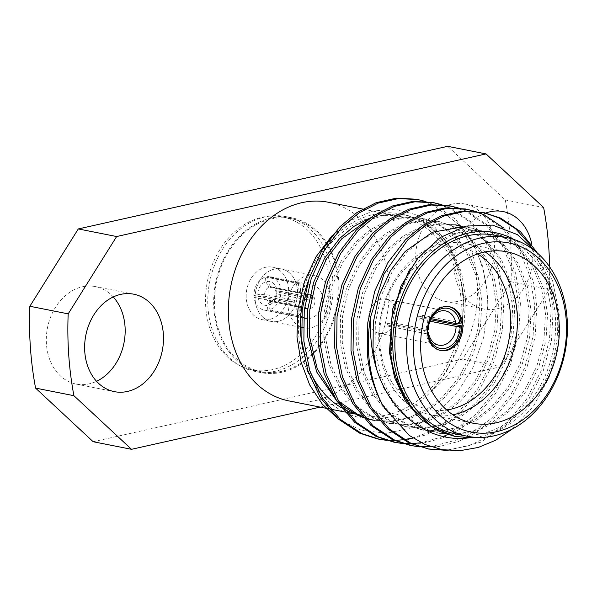 <?xml version="1.0" encoding="UTF-8"?>
<svg xmlns="http://www.w3.org/2000/svg" width="597" height="597" viewBox="0 0 597 597"><rect width="100%" height="100%" fill="white"/><g stroke="black" fill="none" stroke-linecap="round" stroke-linejoin="round"><path stroke-width="0.45" stroke-dasharray="2.98 2.24" d="M278.165 321.32A26.753 20.992 -78.8 0 1 271.135 321.432A26.753 20.992 -78.8 0 1 255.165 295.522A26.753 20.992 -78.8 0 1 274.508 269.06A26.753 20.992 -78.8 0 1 281.53 268.948A26.753 20.992 -78.8 0 1 297.507 294.858A26.753 20.992 -78.8 0 1 278.165 321.32A26.753 20.992 -78.8 0 1 271.135 321.432A26.753 20.992 -78.8 0 1 255.165 295.522A26.753 20.992 -78.8 0 1 274.508 269.06A26.753 20.992 -78.8 0 1 281.53 268.948A26.753 20.992 -78.8 0 1 297.507 294.858A26.753 20.992 -78.8 0 1 278.165 321.32M300.425 326.79A26.753 20.992 -78.8 0 1 288.306 299.642A26.753 20.992 -78.8 0 1 307.403 275.575A26.753 20.992 -78.8 0 1 314.432 275.463A26.753 20.992 -78.8 0 1 330.402 301.373A26.753 20.992 -78.8 0 1 311.059 327.835A26.753 20.992 -78.8 0 1 304.037 327.947M303.254 327.775A26.753 20.992 -78.8 0 1 301.209 327.119M275.821 371.125A78.931 61.946 -78.8 0 1 255.098 371.446A78.931 61.946 -78.8 0 1 207.965 295A78.931 61.946 -78.8 0 1 265.038 216.92A78.931 61.946 -78.8 0 1 285.769 216.592A78.931 61.946 -78.8 0 1 332.895 293.045A78.931 61.946 -78.8 0 1 275.821 371.125M281.724 372.289A78.931 61.946 -78.8 0 1 261.001 372.618A78.931 61.946 -78.8 0 1 213.868 296.164A78.931 61.946 -78.8 0 1 270.941 218.084A78.931 61.946 -78.8 0 1 291.672 217.763A78.931 61.946 -78.8 0 1 338.798 294.209A78.931 61.946 -78.8 0 1 281.724 372.289M391.341 325.178A17.47 13.709 -78.8 0 1 391.139 322.335L387.289 323.193A22.328 17.522 101.2 0 0 387.49 326.037L391.341 325.178L427.467 332.335M428.318 329.693L391.139 322.335M383.781 333.298A17.47 13.709 -78.8 0 1 379.192 333.372A17.47 13.709 -78.8 0 1 368.759 316.447A17.47 13.709 -78.8 0 1 381.393 299.164A17.47 13.709 -78.8 0 1 385.983 299.097A17.47 13.709 -78.8 0 1 396.415 316.014A17.47 13.709 -78.8 0 1 383.781 333.298M387.289 323.193L426.243 330.91A22.328 17.522 101.2 0 1 442.437 306.582A22.328 17.522 101.2 0 1 448.302 306.492L449.481 306.724M387.49 326.037L426.437 333.753A22.328 17.522 101.2 0 0 439.623 350.29A22.328 17.522 101.2 0 0 440.22 350.394M452.914 414.788A87.363 68.558 -78.8 0 1 431.124 414.908A87.363 68.558 -78.8 0 1 378.961 330.29A87.363 68.558 -78.8 0 1 442.123 243.875A87.363 68.558 -78.8 0 1 465.063 243.509A87.363 68.558 -78.8 0 1 485.174 251.927M477.57 253.994A82.505 64.752 101.2 0 0 439.504 248.024A82.505 64.752 101.2 0 0 379.737 340.686A82.505 64.752 101.2 0 0 446.675 409.975M289.09 400.953A101.274 79.476 101.2 0 0 388.878 283.694A101.274 79.476 101.2 0 0 328.447 202.271M302.866 349.461A101.274 79.476 101.2 0 0 310.127 371.782M341.424 407.721A101.274 79.476 101.2 0 0 344.409 409.363M353.305 413.139A101.274 79.476 101.2 0 0 356.387 414.087M361.14 415.221A101.274 79.476 101.2 0 0 460.921 297.97A101.274 79.476 101.2 0 0 400.49 216.539A101.274 79.476 101.2 0 0 308.03 281.814M455.563 433.929A101.274 79.476 101.2 0 0 555.344 316.671A101.274 79.476 101.2 0 0 494.913 235.24M113.251 296.955A49.678 38.992 101.2 0 0 95.386 286.59A49.678 38.992 101.2 0 0 82.341 286.799A49.678 38.992 101.2 0 0 46.417 335.939A49.678 38.992 101.2 0 0 76.08 384.058A49.678 38.992 101.2 0 0 89.125 383.856A49.678 38.992 101.2 0 0 96.55 381.296M485.831 213.017A49.678 38.992 101.2 0 0 454.041 263.598A49.678 38.992 101.2 0 0 483.816 309.037A49.678 38.992 101.2 0 0 496.861 308.836A49.678 38.992 101.2 0 0 531.875 244.636M451.742 204.181A49.678 38.992 101.2 0 0 415.818 253.329A49.678 38.992 101.2 0 0 445.481 301.448A49.678 38.992 101.2 0 0 458.526 301.246A49.678 38.992 101.2 0 0 494.45 252.098A49.678 38.992 101.2 0 0 464.787 203.98A49.678 38.992 101.2 0 0 451.742 204.181M512.293 429.027L533.375 406.318L548.971 377.849L557.852 345.932L559.27 313.164L552.501 280.65L537.852 253.441M474.899 437.288A103.863 81.505 101.2 0 0 557.397 316.209A103.863 81.505 101.2 0 0 514.069 239.509M331.738 236.039L351.275 220.211L372.894 211.047L395.124 209.196L416.385 214.786L435.131 227.457L449.966 246.449L459.765 270.374L463.787 297.478L462.496 320.492A103.863 81.505 -78.8 0 0 462.973 297.507A103.863 81.505 -78.8 0 0 373.722 214.427A103.863 81.505 -78.8 0 0 298.657 334.26A103.863 81.505 -78.8 0 0 347.372 413.602A103.863 81.505 -78.8 0 0 430.683 391.856C457.683 370.282 475.958 333.029 477.331 296.933C478.391 268.859 472.391 244.889 459.332 225.017A121.333 95.221 101.2 0 1 487.421 296.522A121.333 95.221 101.2 0 1 487.771 306.224L483.622 337.499L473.085 367.245L456.862 393.401L436.116 414.064L412.191 427.691L386.677 433.273L361.498 430.385L338.462 419.191M425.519 201.428L435.183 205.189L455.392 219.144L471.981 240.449L482.995 267.24L487.615 296.56L487.771 306.224M432.75 202.48L449.526 208.032L469.735 221.98L486.324 243.285L497.338 270.083L501.958 299.403L500.264 330.134L491.876 361.267L477.339 389.535L458.414 412.236L435.123 429.295M431.713 431.056L431.198 431.31M429.721 432.012L412.893 437.959M403.908 439.668L402.818 439.802M395.236 440.377L394.169 440.399M386.752 440.176L385.699 440.093M378.438 439.093L377.416 438.899M441.907 204.674L451.571 208.435L471.787 222.39L488.368 243.695L499.391 270.486L504.01 299.806L502.308 330.537L493.928 361.678L479.391 389.945L460.466 412.646L444.101 425.586L425.691 434.989L406.184 440.041L386.707 440.392M449.145 205.726L465.914 211.278L486.13 225.226L502.711 246.531L513.733 273.329L518.353 302.649L516.651 333.38L508.271 364.513L493.734 392.781L474.809 415.482L447.586 434.556M443.243 436.534L421.273 442.773M411.632 443.623L410.557 443.646M403.139 443.422L402.094 443.34M394.833 442.347L393.811 442.146M458.302 207.928L467.966 211.681L488.174 225.636L504.763 246.942L515.778 273.739L520.397 303.052L518.703 333.79L510.316 364.924L495.779 393.192L476.854 415.893L460.496 428.833L442.086 438.235L422.579 443.287L403.094 443.638M473.645 211.084L482.309 214.524L502.517 228.472L519.106 249.777L530.121 276.575L534.74 305.895L533.046 336.626L524.666 367.759L510.122 396.027L491.197 418.728L464.451 437.571M462.891 438.325L430.78 446.743M419.534 446.668L418.482 446.586M411.229 445.593L410.206 445.392M503.532 227.912L516.83 243.307L527.136 262.329L533.845 283.806L536.793 306.298L535.099 337.036L526.711 368.17L512.174 396.438L493.249 419.139L476.884 432.079L458.481 441.481L438.967 446.534L419.49 446.892M530.293 244.882L545.061 274.904L551.135 309.142L549.441 339.872L541.054 371.013L526.517 399.274L507.592 421.982L489.54 435.997L469.13 445.653L447.653 449.959L426.594 448.646M536.696 251.971L548.33 279.374L553.188 309.552L551.486 340.283L543.106 371.416L528.569 399.684L509.644 422.385L480.786 442.235L447.981 450.466M416.363 199.234L433.131 204.786L459.332 225.017M465.541 208.972L466.57 209.181M474.697 211.174L475.697 211.487M481.936 212.219L482.958 212.428M253.949 295.47L257.792 294.612A12.112 9.507 101.2 0 1 265.822 281.799L265.486 277.045A16.97 13.313 -78.8 0 0 253.949 295.47L286.941 302.007L294.649 300.284L264.605 294.328A7.261 5.701 -78.8 0 1 269.105 287.15L299.142 293.097L298.478 283.582A16.97 13.313 101.2 0 1 299.246 283.381A16.97 13.313 101.2 0 1 300.015 283.239L267.023 276.702A16.97 13.313 -78.8 0 1 270.71 276.777A16.97 13.313 -78.8 0 1 280.747 289.478L313.738 296.015A16.97 13.313 101.2 0 1 313.873 297.91L280.881 291.373A16.97 13.313 -78.8 0 1 269.337 309.798L301.209 316.111M294.649 300.284A7.261 5.701 101.2 0 0 294.776 302.179L287.075 303.903A16.97 13.313 101.2 0 1 286.941 302.007M267.799 310.142L267.471 305.388A12.112 9.507 101.2 0 1 257.926 296.508L254.076 297.366A16.97 13.313 -78.8 0 0 264.113 310.067A16.97 13.313 -78.8 0 0 267.799 310.142L300.791 316.679L300.127 307.156L270.09 301.209A7.261 5.701 -78.8 0 1 268.956 301.127A7.261 5.701 -78.8 0 1 264.74 296.224L294.776 302.179M300.127 307.156A7.261 5.701 101.2 0 0 300.903 307.052A7.261 5.701 101.2 0 0 301.664 306.813L301.724 307.619M308.739 294.612A7.261 5.701 101.2 0 0 303.485 301.798A7.261 5.701 101.2 0 0 307.821 308.828A7.261 5.701 101.2 0 0 309.731 308.798A7.261 5.701 101.2 0 0 314.977 301.612A7.261 5.701 101.2 0 0 310.641 294.582A7.261 5.701 101.2 0 0 308.739 294.612M300.015 283.239L300.679 292.754A7.261 5.701 101.2 0 0 299.91 292.866A7.261 5.701 101.2 0 0 299.142 293.097M300.769 315.738A16.97 13.313 -78.8 0 1 296.351 298.299A16.97 13.313 -78.8 0 1 308.074 285.127A16.97 13.313 -78.8 0 1 312.529 285.06A16.97 13.313 -78.8 0 1 322.664 301.492A16.97 13.313 -78.8 0 1 310.395 318.283A16.97 13.313 -78.8 0 1 305.94 318.35M300.791 316.679A16.97 13.313 101.2 0 0 301.567 316.529A16.97 13.313 101.2 0 0 302.328 316.335L301.604 316.186M265.486 277.045L298.478 283.582M254.076 297.366L287.075 303.903M303.589 317.589A16.97 13.313 -78.8 0 1 301.589 316.403M305.828 299.567L276.12 293.679A7.261 5.701 -78.8 0 1 271.62 300.866L301.664 306.813M313.873 297.91L306.164 299.634A7.261 5.701 101.2 0 0 306.03 297.739L313.738 296.015M300.679 292.754L270.642 286.806A7.261 5.701 -78.8 0 1 271.777 286.881A7.261 5.701 -78.8 0 1 275.986 291.784L306.03 297.739M280.747 289.478L276.896 290.336A12.112 9.507 101.2 0 0 267.359 281.456L267.023 276.702M280.881 291.373L277.03 292.231A12.112 9.507 101.2 0 1 269.008 305.045L269.337 309.798M276.896 290.336L275.986 291.784M270.642 286.806L267.359 281.456M264.605 294.328L257.792 294.612M265.822 281.799L269.105 287.15M276.12 293.679L277.03 292.231M269.008 305.045L271.62 300.866M257.926 296.508L264.74 296.224M270.09 301.209L267.471 305.388M448.884 306.619A22.328 17.522 101.2 0 0 448.302 306.492M427.415 330.648L426.243 330.91M430.683 391.856L431.056 391.408C448.496 372.2 458.944 348.745 462.406 321.059L462.496 320.492M93.169 441.72L462.571 359.103L511.017 281.769A303.433 238.128 101.2 0 0 505.293 199.943L447.69 146.325M320.193 407.117L500.905 366.7L462.571 359.103M549.621 266.799A303.433 238.128 101.2 0 1 549.352 289.366L500.905 366.7M549.352 289.366L511.017 281.769M543.628 207.532L505.293 199.943M412.721 408.729L398.229 382.535L391.475 352.626L391.729 326.096L397.565 299.187L408.676 274.739L423.661 255.076L438.153 242.889L454.548 234.412L471.824 230.509L488.779 231.427L503.055 236.166L520.256 248.083L534.345 266.292L543.666 289.202L547.531 314.268L545.986 340.551L538.703 367.17L526.158 391.333L509.875 410.743L494.353 422.721L476.802 430.967L458.339 434.638L440.243 433.489L425.019 428.564L406.527 416.393L390.998 397.901L380.237 374.707L375.08 349.379L375.334 322.843L381.177 295.94L392.281 271.486L407.273 251.83L421.758 239.643L438.153 231.166L455.436 227.263L472.384 228.181L486.667 232.92L503.868 244.837L517.95 263.046L527.278 285.956L531.136 311.022L529.591 337.298L522.315 363.924L509.771 388.087L493.48 407.497L477.958 419.475L460.406 427.721L441.944 431.392L423.848 430.243L408.624 425.318L390.132 413.146L374.603 394.654L363.842 371.461L358.693 346.133L358.939 319.596L364.782 292.694L375.886 268.24L390.878 248.576L405.363 236.397L421.766 227.92L439.041 224.017L454.966 224.741M463.085 226.793L470.272 229.673L487.473 241.591L501.562 259.799L510.883 282.709L514.741 307.776L513.196 334.051L505.92 360.678L493.376 384.841L477.093 404.251L461.563 416.228L444.019 424.474L425.549 428.139L407.452 426.997L392.236 422.072L373.737 409.9L358.215 391.401L347.454 368.207L342.297 342.887L342.551 316.35L348.387 289.448L359.491 264.993L374.483 245.33L388.975 233.151L405.37 224.673L422.646 220.771L439.601 221.688L453.877 226.427L471.078 238.345L485.167 256.553L494.488 279.463L498.353 304.53L496.808 330.805L489.525 357.431L476.981 381.595L460.697 400.997L445.175 412.982L427.624 421.228L409.161 424.892L391.065 423.751L375.841 418.825L357.349 406.654L341.82 388.154L331.059 364.961L325.902 339.641L326.156 313.104L331.999 286.202L343.103 261.747L358.096 242.083L372.58 229.905L388.975 221.427L406.258 217.524L423.206 218.442L437.489 223.181L454.683 235.099L468.772 253.307L478.1 276.217L481.958 301.284L480.413 327.559L473.137 354.178L460.593 378.349L444.302 397.751L428.78 409.736L411.229 417.975L392.766 421.646L372.618 420.101L390.714 421.243L409.184 417.572L426.728 409.326L442.258 397.348L458.541 377.938L471.085 353.775L478.361 327.156L479.906 300.881L476.048 275.807L466.727 252.897L452.638 234.688L435.437 222.771L421.161 218.032L404.206 217.114L386.931 221.024L370.528 229.494L356.043 241.681L341.051 261.344L329.947 285.791L324.104 312.701L323.858 339.23L329.007 364.558L339.768 387.752L355.297 406.244L373.789 418.422L389.013 423.348L407.109 424.489L425.571 420.818L443.123 412.572L458.645 400.594L474.936 381.192L487.48 357.021L494.756 330.402L496.301 304.127L492.443 279.053L483.122 256.15L469.033 237.934L451.832 226.017L437.549 221.286L420.601 220.36L403.318 224.271L386.923 232.74L372.438 244.927L357.446 264.59L346.342 289.038L340.499 315.947L340.245 342.477L345.402 367.804L356.163 390.998L371.692 409.49L390.184 421.669L405.408 426.594L423.504 427.736L441.967 424.064L459.518 415.818L475.04 403.841L491.324 384.438L503.868 360.267L511.151 333.648L512.696 307.373L508.838 282.299L499.51 259.397L485.421 241.181L468.22 229.263L462.033 226.726M365.14 417.885L362.618 416.937M338.962 401.565L334.156 396.58M366.618 220.689L386.796 214.614L406.818 215.196L421.094 219.935L438.295 231.852L452.384 250.061L461.705 272.971L465.563 298.037L464.212 323.096L457.638 348.581L446.168 372.05L431.056 391.408M469.936 437.608L454.832 436.385M409.4 269.904L421.616 254.665L436.101 242.479L452.504 234.009L469.779 230.106L486.734 231.024L501.01 235.763L518.211 247.68L532.3 265.889L541.621 288.799L545.479 313.865L543.934 340.141L536.658 366.759L524.114 390.931L507.823 410.333L492.301 422.318L474.757 430.556L456.287 434.228L438.191 433.086L422.967 428.161L407.706 418.713L394.162 404.923L383.431 387.483L376.252 367.618M463.265 226.808L470.339 227.778L484.615 232.509L501.816 244.434L515.905 262.643L525.226 285.545L529.084 310.619L527.539 336.895L520.263 363.513L507.719 387.684L491.435 407.087L475.913 419.064L458.362 427.31L439.892 430.982L421.795 429.84L406.579 424.915L388.08 412.743L372.558 394.244L361.797 371.05L356.64 345.73L356.894 319.194L362.73 292.291L373.841 267.837L388.834 248.173L403.318 235.987L419.713 227.517L436.989 223.614L453.944 224.532M365.491 418.281L363.095 417.482M341.23 404.997L336.917 401.162M370.409 217.823L387.744 213.875L404.766 214.786L419.042 219.524L436.243 231.442L450.332 249.65L459.653 272.56L463.518 297.627L462.406 321.059M422.736 318.156A22.328 17.522 101.2 0 0 422.534 315.313L418.684 316.171A17.47 13.709 -78.8 0 1 418.885 319.014L422.736 318.156L430.683 319.731M422.534 315.313L461.488 323.029M426.437 333.753L427.564 333.499M418.684 316.171L431.265 318.664M429.997 321.216L418.885 319.014M302 311.641L302.328 316.335M269.24 319.552A26.753 20.992 -78.8 0 1 262.217 319.664A26.753 20.992 -78.8 0 1 246.24 293.754A26.753 20.992 -78.8 0 1 265.583 267.292A26.753 20.992 -78.8 0 1 272.613 267.18A26.753 20.992 -78.8 0 1 288.582 293.09A26.753 20.992 -78.8 0 1 269.24 319.552M271.008 219.032A77.961 61.178 -78.8 0 1 291.478 218.711A77.961 61.178 -78.8 0 1 338.029 294.224A77.961 61.178 -78.8 0 1 281.657 371.341A77.961 61.178 -78.8 0 1 261.188 371.662A77.961 61.178 -78.8 0 1 214.636 296.157A77.961 61.178 -78.8 0 1 271.008 219.032M262.09 217.271A77.961 61.178 -78.8 0 1 282.56 216.95A77.961 61.178 -78.8 0 1 329.111 292.455A77.961 61.178 -78.8 0 1 272.739 369.573A77.961 61.178 -78.8 0 1 252.262 369.894A77.961 61.178 -78.8 0 1 205.719 294.388A77.961 61.178 -78.8 0 1 262.09 217.271M303.261 327.79L301.209 327.387M300.425 327.231L262.217 319.664M261.001 372.618L255.098 371.446M379.192 333.372L438.795 345.178M439.623 350.29L440.802 350.521M431.124 414.908L473.018 423.206M328.38 408.736L330.432 409.139M344.775 411.982L346.827 412.393M354.961 413.997L357.013 414.408M76.08 384.058L114.415 391.654M445.481 301.448L483.816 309.037M268.956 301.127L301.649 307.604M302.448 307.761L304.492 308.171M270.71 276.777L312.529 285.06M264.113 310.067L300.664 317.305M301.522 317.477L303.567 317.88M271.777 286.881L310.641 294.582M464.787 203.98L503.122 211.569M95.386 286.59L133.721 294.187M362.588 209.032L400.49 216.539M488.779 231.427L486.734 231.024M440.243 433.489L438.191 433.086M472.384 228.181L470.339 227.778M423.848 430.243L421.795 429.84M407.452 426.997L405.408 426.594M439.601 221.688L437.549 221.286M391.065 423.751L389.013 423.348M423.206 218.442L421.161 218.032M406.818 215.196L404.766 214.786M465.063 243.509L506.965 251.807M385.983 299.097L445.586 310.903M291.672 217.763L285.769 216.592M314.432 275.463L272.613 267.18M291.478 218.711L282.56 216.95M261.188 371.662L252.262 369.894"/><path stroke-width="0.9" d="M303.261 327.79L304.037 327.947A26.753 20.992 -78.8 0 1 303.254 327.775M301.209 327.119A26.753 20.992 -78.8 0 1 300.425 326.79M456.063 326.38L460.145 326.216A20.388 16 -78.8 0 1 445.355 348.305A20.388 16 -78.8 0 1 427.982 333.41L428.519 332.544A17.47 13.709 101.2 0 0 438.795 345.178A17.47 13.709 101.2 0 0 443.384 345.103A17.47 13.709 101.2 0 0 456.063 326.38L429.997 321.216M427.467 332.335L428.519 332.544M448.884 306.619A22.328 17.522 101.2 0 1 461.488 323.029L455.862 323.537A17.47 13.709 101.2 0 0 445.586 310.903A17.47 13.709 101.2 0 0 440.996 310.97A17.47 13.709 101.2 0 0 428.318 329.693L427.415 330.648M440.22 350.394A22.328 17.522 101.2 0 0 445.489 350.2A22.328 17.522 101.2 0 0 461.682 325.872L430.683 319.731M443.616 306.813A22.328 17.522 101.2 0 0 427.474 328.902A22.328 17.522 101.2 0 0 440.802 350.521A22.328 17.522 101.2 0 0 446.668 350.432A22.328 17.522 101.2 0 0 462.809 328.35A22.328 17.522 101.2 0 0 449.481 306.724A22.328 17.522 101.2 0 0 443.616 306.813M485.174 251.927A87.363 68.558 -78.8 0 1 515.487 341.82A87.363 68.558 -78.8 0 1 454.063 414.542A87.363 68.558 -78.8 0 1 452.914 414.788M446.675 409.975A82.505 64.752 101.2 0 0 450.78 409.221A82.505 64.752 101.2 0 0 509.129 338.656A82.505 64.752 101.2 0 0 477.57 253.994M484.025 252.173A87.363 68.558 101.2 0 0 420.855 338.589A87.363 68.558 101.2 0 0 473.018 423.206A87.363 68.558 101.2 0 0 495.958 422.84A87.363 68.558 101.2 0 0 559.128 336.424A87.363 68.558 101.2 0 0 506.965 251.807A87.363 68.558 101.2 0 0 484.025 252.173M413.728 354.566A96.415 75.67 101.2 0 0 496.577 431.691A96.415 75.67 101.2 0 0 566.262 320.447A96.415 75.67 101.2 0 0 483.406 243.322A96.415 75.67 101.2 0 0 413.728 354.566M567.15 319.007A101.274 79.476 -78.8 0 1 467.369 436.265A101.274 79.476 -78.8 0 1 406.938 354.834A101.274 79.476 -78.8 0 1 506.719 237.584A101.274 79.476 -78.8 0 1 567.15 319.007M362.588 209.032L328.447 202.271A101.274 79.476 101.2 0 0 228.658 319.529A101.274 79.476 101.2 0 0 289.09 400.953L328.38 408.736M308.03 281.814A101.274 79.476 101.2 0 0 300.709 333.798A101.274 79.476 101.2 0 0 302.866 349.461M310.127 371.782A101.274 79.476 101.2 0 0 341.424 407.721M344.409 409.363A101.274 79.476 101.2 0 0 353.305 413.139M356.387 414.087A101.274 79.476 101.2 0 0 361.14 415.221L357.013 414.408M506.719 237.584L494.913 235.24A101.274 79.476 101.2 0 0 395.132 352.499A101.274 79.476 101.2 0 0 455.563 433.929L467.369 436.265M120.676 294.388A49.678 38.992 101.2 0 0 84.752 343.536A49.678 38.992 101.2 0 0 114.415 391.654A49.678 38.992 101.2 0 0 127.46 391.445A49.678 38.992 101.2 0 0 163.384 342.305A49.678 38.992 101.2 0 0 133.721 294.187A49.678 38.992 101.2 0 0 120.676 294.388M531.875 244.636A49.678 38.992 101.2 0 0 503.122 211.569A49.678 38.992 101.2 0 0 490.077 211.778A49.678 38.992 101.2 0 0 485.831 213.017M474.899 437.288A103.863 81.505 101.2 0 1 470.369 437.631C424.631 444.758 381.722 405.878 372.924 353.775C370.73 341.708 369.983 329.372 370.685 316.768L383.975 274.023L407.505 240.181L424.519 225.964L443.78 216.077L464.07 211.532L483.98 212.622L500.749 218.181L520.397 231.599L536.696 251.971M512.293 429.027L495.794 440.183L478.242 447.459L460.078 450.675L442.176 449.675L424.96 444.489L409.184 435.377L383.602 406.781A121.333 95.221 -78.8 0 1 368.64 353.946A121.333 95.221 -78.8 0 1 370.685 316.768M514.069 239.509A103.863 81.505 101.2 0 0 429.818 254.173A103.863 81.505 101.2 0 0 393.08 352.961A103.863 81.505 101.2 0 0 412.415 408.378C400.296 393.117 393.065 374.67 390.714 353.051L391.58 319.022L400.886 286.314L417.691 258.21L440.22 237.502L466.011 226.099L492.577 225.106L517.33 234.584L537.852 253.441M338.462 419.191L322.35 404.221L309.649 384.849L301.037 361.991L296.993 336.969L297.963 309.104L304.403 281.829L315.925 256.926L331.738 236.039M435.123 429.295L431.713 431.056M431.198 431.31L429.721 432.012M412.893 437.959L403.908 439.668M402.818 439.802L395.236 440.377M394.169 440.399L386.752 440.176M385.699 440.093L378.438 439.093M386.707 440.392L377.416 438.899L359.707 433.161L338.2 418.952L320.171 397.363L307.716 370.282L301.806 340.708L302.209 309.724L309.156 278.299L322.253 249.747L339.887 226.793L356.902 212.569L376.162 202.681L396.453 198.137L416.363 199.234L425.519 201.428M379.468 439.31L361.752 433.564L340.253 419.363L322.223 397.774L309.768 370.692L303.858 341.111L304.261 310.127L311.201 278.702L324.305 250.15L341.932 227.196L358.946 212.972L378.214 203.092L398.505 198.547L418.407 199.637M447.586 434.556L443.243 436.534M421.273 442.773L411.632 443.623M410.557 443.646L403.139 443.422M402.094 443.34L394.833 442.347M403.094 443.638L393.804 442.146L376.095 436.407L354.596 422.198L336.566 400.609L324.111 373.528L318.201 343.954L318.604 312.97L325.544 281.545L338.648 252.994L356.275 230.039L373.297 215.815L392.557 205.935L412.848 201.39L432.75 202.48L441.907 204.674M395.863 442.556L378.147 436.817L356.64 422.609L338.618 401.02L326.163 373.938L320.246 344.357L320.649 313.373L327.596 281.956L340.7 253.404L358.327 230.442L375.341 216.218L394.602 206.338L414.893 201.793L434.803 202.883M464.451 437.571L462.891 438.325M430.78 446.743L419.534 446.668M418.482 446.586L411.229 445.593M419.49 446.892L410.199 445.392L392.49 439.653L370.983 425.452L352.961 403.856L340.506 376.774L334.589 347.2L334.992 316.216L341.939 284.791L355.043 256.24L372.67 233.285L389.684 219.062L408.945 209.181L429.236 204.637L449.145 205.726M412.251 445.802L394.542 440.064L373.035 425.855L355.006 404.266L342.551 377.185L336.641 347.611L337.044 316.619L343.991 285.202L357.088 256.65L374.722 233.688L391.736 219.465L410.997 209.584L431.288 205.04L451.198 206.129L458.302 207.928M447.981 450.466L428.646 449.048L408.885 442.899L387.378 428.698L369.356 407.102L356.902 380.02L350.984 350.446L351.387 319.462L358.334 288.038L371.431 259.486L389.065 236.531L406.079 222.308L425.34 212.428L445.631 207.883L465.541 208.972L474.697 211.174M428.646 449.048L410.93 443.31L389.431 429.101L371.401 407.512L358.946 380.431L353.036 350.857L353.439 319.865L360.379 288.448L373.483 259.896L391.11 236.934L408.132 222.711L427.392 212.83L447.683 208.286L467.585 209.375M466.57 209.181L473.645 211.084M475.697 211.487L484.361 214.927L503.532 227.912M383.602 406.781C374.416 390.393 369.013 372.692 367.379 353.693L367.782 322.708L374.729 291.284L387.826 262.732L405.46 239.778L422.475 225.554L441.735 215.674L462.026 211.129L483.988 212.629M482.958 212.428L498.704 217.771L515.599 228.741L530.293 244.882M301.209 316.111L301.604 316.186M303.567 317.88L305.94 318.35A16.97 13.313 -78.8 0 1 303.589 317.589M301.589 316.403A16.97 13.313 -78.8 0 1 300.769 315.738M427.78 330.566A20.388 16 -78.8 0 1 442.571 308.477A20.388 16 -78.8 0 1 459.944 323.373M470.369 437.631L455.071 436.429L431.885 426.9L412.415 408.378M96.55 381.296A49.678 38.992 101.2 0 0 113.251 296.955M549.621 266.799A303.433 238.128 101.2 0 0 543.628 207.532L486.033 153.914L116.631 236.531L68.185 313.865L29.85 306.268A303.433 238.128 101.2 0 0 35.574 388.102L93.169 441.72L131.512 449.31L320.193 407.117M29.85 306.268L78.297 228.935L447.69 146.325L486.033 153.914M68.185 313.865A303.433 238.128 101.2 0 0 73.909 395.692L131.512 449.31M73.909 395.692L35.574 388.102M116.631 236.531L78.297 228.935M455.996 224.935L463.085 226.793M374.67 420.504L365.14 417.885M362.618 416.937L359.446 415.579L338.962 401.565M334.156 396.58L317.283 368.939L309.515 336.395L309.761 309.858L315.604 282.956L326.708 258.501L341.7 238.837L366.618 220.689M454.832 436.385L439.362 431.407L420.87 419.236L405.341 400.736L394.58 377.543L389.431 352.223L392.513 309.373L409.4 269.904M376.252 367.618L373.035 348.976L373.282 322.44L379.125 295.537L390.229 271.083L405.221 251.419L432.519 232.196L463.265 226.808M454.966 224.741L462.033 226.726M372.618 420.101L365.491 418.281M363.095 417.482L357.402 415.176L341.23 404.997M336.917 401.162L316.708 371.991L307.462 335.984L307.716 309.455L313.552 282.545L324.656 258.098L339.648 238.434L354.081 226.285L370.409 217.823M427.564 333.499L427.982 333.41M460.145 326.216L461.682 325.872M431.265 318.664L455.862 323.537M301.724 307.619L302 311.641M301.209 327.387L300.425 327.231M330.432 409.139L344.775 411.982M346.827 412.393L354.961 413.997M449.153 205.726L451.198 206.129M301.649 307.604L302.448 307.761M304.492 308.171L307.783 308.821M300.664 317.305L301.522 317.477M455.071 436.429L454.586 436.332"/></g></svg>
